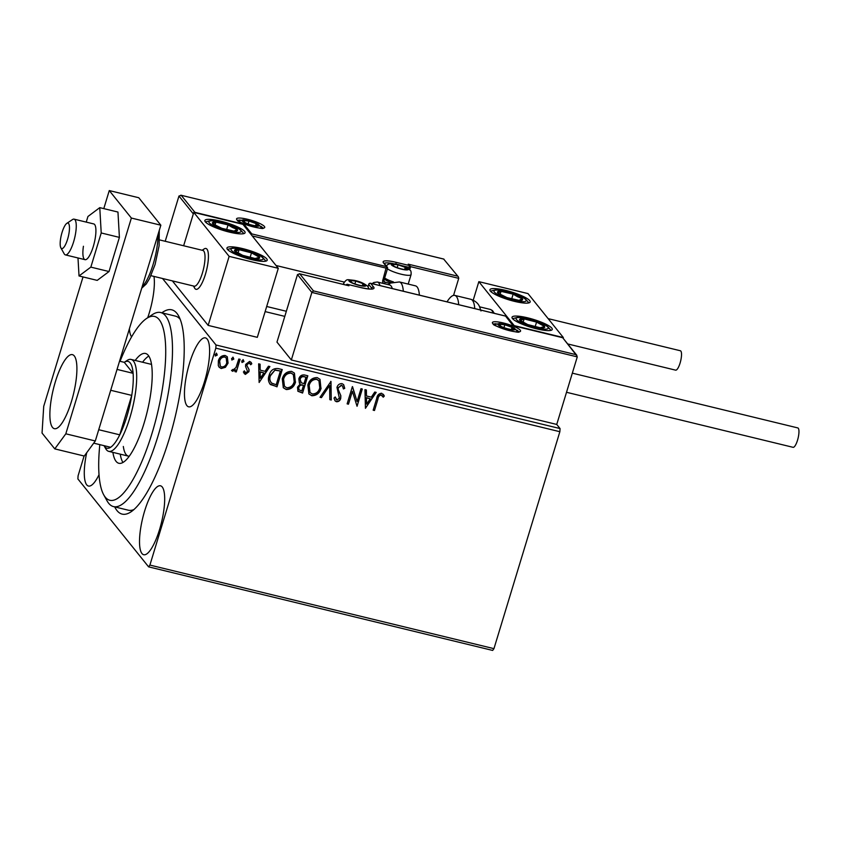 <?xml version="1.0" encoding="UTF-8"?>
<svg xmlns="http://www.w3.org/2000/svg" width="841" height="841" viewBox="0 0 841 841"><rect width="100%" height="100%" fill="white"/><g stroke="black" fill="none" stroke-linecap="round" stroke-linejoin="round"><path stroke-width="1.26" d="M161.85 312.82A105.114 28.562 103.7 0 1 178.586 315.88A105.114 28.562 103.7 0 1 169.052 439.444A105.114 28.562 103.7 0 1 130.986 511.854A105.114 28.562 103.7 0 1 114.712 506.892M99.816 444.647A94.602 25.703 -76.3 0 0 99.69 480.957A94.602 25.703 -76.3 0 0 103.727 494.855A94.602 25.703 -76.3 0 0 145.23 453.183A94.602 25.703 -76.3 0 0 164.72 335.801A94.602 25.703 -76.3 0 0 146.576 318.476L152.284 314.681A99.858 27.133 103.7 0 1 160.694 312.537A99.858 27.133 103.7 0 1 171.438 332.962A99.858 27.133 103.7 0 1 155.375 444.258A99.858 27.133 103.7 0 1 113.546 506.608L128.295 510.193A99.858 27.133 -76.3 0 0 133.94 509.562M129.377 328.82A35.48 9.64 -76.3 0 0 131.595 336.831M147.68 317.74A35.48 9.64 -76.3 0 0 149.256 312.936A35.48 9.64 -76.3 0 0 153.987 276.416M144.641 510.992A35.48 9.64 -76.3 0 0 143.727 554.734A35.48 9.64 -76.3 0 0 159.559 529.536A35.48 9.64 -76.3 0 0 160.473 485.793A35.48 9.64 -76.3 0 0 144.641 510.992M189.582 363.081A35.48 9.64 -76.3 0 0 188.668 406.823A35.48 9.64 -76.3 0 0 204.5 381.625A35.48 9.64 -76.3 0 0 205.414 337.882A35.48 9.64 -76.3 0 0 189.582 363.081M86.707 452.71A35.48 9.64 -76.3 0 0 88.484 486.045A35.48 9.64 -76.3 0 0 99.028 474.702M162.534 278.497L216.011 344.989L560.064 428.563L559.864 431.706L215.811 348.142L149.908 565.078L493.951 648.653L492.647 650.429L148.605 566.855L77.887 478.939L78.087 475.785L84.089 456.001M313.451 290.891L311.864 292.426L297.493 274.565L299.753 273.851L313.451 290.891L575.917 354.639L577.273 356.889L556.742 424.442L560.064 428.563M225.43 367.307L221.225 368.526L219.165 367.244L218.292 365.583L218.366 360.789C219.417 357.204 221.688 355.428 225.188 355.47L227.312 356.794L228.069 363.144L225.43 367.307L221.225 368.526M240.116 359.338L236.289 371.953L234.965 371.627L235.533 369.777L232.6 371.291L231.717 370.618L232.757 369.43L233.283 369.798L235.985 367.538L238.802 359.023L240.116 359.338M235.533 369.777L232.6 371.291L231.717 370.618M245.393 374.403L243.385 371.985L244.489 371.091L245.782 372.826L247.569 371.438L245.54 366.424L245.698 364.374L249.598 361.399L251.123 362.387L251.795 363.775L250.681 364.752L249.272 362.986L247.044 364.626L246.991 365.909L249.083 369.662L248.915 371.701L245.393 374.403L244.111 373.457M244.983 372.216L245.782 372.826M249.987 363.417L249.052 362.713L247.044 364.626M281.956 369.504L276.784 386.555L270.487 384.579C268.29 381.961 267.827 378.902 269.099 375.412C270.424 370.387 273.472 368.116 278.245 368.6L282.24 369.567L277.004 386.828L269.824 383.895M307.827 375.79L302.581 393.041L297.924 391.275L297.493 387.217L300.216 383.938L299.385 383.118L298.839 378.86C299.722 376.011 301.572 374.708 304.389 374.949L307.827 375.79M330.986 381.415L331.259 400.011L329.819 399.654L329.609 385.546L321.451 397.625L320.011 397.278L330.986 381.415M360.978 388.7L362.303 389.015L357.057 406.277L352.368 391.317L348.458 404.185L347.133 403.859L352.379 386.608L357.078 401.535L360.978 388.7M377.966 399.023L374.487 410.503L373.162 410.187L376.694 398.529C377.125 395.27 378.786 393.514 381.677 393.252L384.326 396.027L383.254 397.194L381.162 395.028C379.27 395.48 378.208 396.815 377.966 399.023L374.487 410.503M382.277 395.827L381.162 395.028M559.864 431.706L493.951 648.653M365.436 408.305L364.952 389.656L366.392 390.014L366.476 395.974L371.312 397.141L374.76 392.043L376.2 392.39L365.436 408.305L375.843 392.305M342.024 383.622L343.633 384.652L344.747 388.332L343.412 388.941L342.518 386.03L341.593 385.409L338.292 387.754L338.219 389.551L340.847 395.669L340.721 398.455C340.069 400.705 338.639 401.798 336.432 401.735L335.044 400.842L333.993 398.014L335.349 397.204L336.978 399.969L339.375 398.214L336.978 387.407C337.788 384.821 339.47 383.559 342.024 383.622M336.032 399.286L336.978 399.969M321.104 388.195C319.706 393.136 316.605 395.659 311.801 395.754L308.899 393.945L307.848 385.062C309.267 380.111 312.379 377.62 317.204 377.588L320.022 379.365L320.884 387.922C319.485 392.863 316.384 395.386 311.58 395.48L311.801 395.754M295.527 381.982C294.129 386.923 291.018 389.446 286.213 389.541L283.312 387.733L282.271 378.849C283.68 373.898 286.802 371.407 291.617 371.375L294.445 373.141L295.307 381.709C293.908 386.65 290.797 389.173 285.993 389.267L286.213 389.541M259.133 382.487L258.65 363.838L260.09 364.185L260.174 370.145L265.01 371.323L268.458 366.224L269.898 366.571L259.133 382.487L269.541 366.487M243.049 359.591L243.722 361.304L242.176 362.471L241.735 361.041L243.28 359.864L243.943 361.577L241.924 362.45M232.904 357.131L233.577 358.834L232.032 360.001L231.59 358.571L233.125 357.404L233.798 359.107L231.78 359.98M216.368 353.115L217.031 354.818L215.496 355.985L215.054 354.555L216.589 353.388L217.251 355.091L215.243 355.964M148.605 566.855L149.908 565.078M215.811 348.142L216.011 344.989M180.153 319.275A99.858 27.133 -76.3 0 0 175.433 316.121L160.694 312.537M374.266 410.229L373.225 409.977M383.254 394.229L384.326 396.027M384.106 395.754L383.054 396.889M380.941 394.744C379.049 395.207 377.987 396.542 377.746 398.75M366.171 389.961L366.476 395.974M370.208 398.781L366.287 397.604L366.602 404.122L370.208 398.781L366.508 397.877L366.602 404.122M362.019 388.952L357.057 406.277M348.458 404.185L352.368 391.317M348.237 403.911L347.196 403.659M352.526 386.639L357.078 401.535M343.517 384.516L344.747 388.332M344.526 388.058L343.37 388.584M342.403 385.893L341.593 385.409M341.362 385.136L338.292 387.754M338.071 387.48L338.219 389.551M337.998 389.278L340.847 395.669M340.626 395.386L340.721 398.455M340.5 398.182C339.848 400.421 338.418 401.514 336.211 401.462L336.432 401.735M336.211 401.462L334.939 400.694M335.128 396.92L336.757 399.696M330.765 381.362L331.259 400.011M331.039 399.727L329.809 399.433M321.451 397.625L329.609 385.546M321.23 397.351L320.137 397.089M311.58 395.48L308.794 393.809M319.916 379.228L320.884 387.922M318.813 380.637L316.489 379.091C312.589 379.102 310.077 381.11 308.952 385.115L309.93 392.369M309.173 385.388L310.035 392.505L312.274 393.966C316.163 393.893 318.665 391.853 319.78 387.88L318.928 380.773L316.71 379.365C312.81 379.375 310.297 381.383 309.173 385.388L308.952 385.115M307.543 375.717L302.581 393.041M302.361 392.768L297.819 391.128M299.28 382.981L300.216 383.938M299.943 378.913L301.309 382.771L304.022 383.654L305.966 377.231L304.232 376.589C302.14 376.053 300.71 376.821 299.943 378.913L301.089 382.497M301.309 382.771L300.5 382.024M298.597 387.228L299.028 389.835L301.803 390.949L303.475 385.42L302.581 384.978C300.605 384.484 299.28 385.241 298.597 387.228L298.923 389.698M302.581 384.978L302.802 385.252C300.826 384.757 299.501 385.514 298.818 387.501M303.475 385.42L302.802 385.252M304.232 376.589L304.453 376.863C302.361 376.326 300.931 377.094 300.163 379.186M305.966 377.231L304.453 376.863M285.993 389.267L283.207 387.596M294.329 373.015L295.307 381.709M293.225 374.424L290.902 372.878C287.002 372.889 284.489 374.897 283.364 378.902L284.342 386.156M283.585 379.175L284.458 386.292L286.697 387.754C290.576 387.669 293.078 385.641 294.203 381.667L293.341 374.56L291.133 373.152C287.233 373.162 284.71 375.17 283.585 379.175L283.364 378.902M270.266 384.305L269.709 383.759M270.203 375.464L270.424 375.738C269.372 378.597 269.793 381.057 271.685 383.118L276.216 384.736L280.379 371.018L275.07 369.977L270.203 375.464C269.152 378.324 269.572 380.784 271.464 382.844M271.685 383.118L270.865 382.287M275.07 369.977L270.424 375.738M280.379 371.018L275.291 370.25M259.869 364.132L260.174 370.145M263.906 372.952L259.985 371.785L260.3 378.303L263.906 372.952L260.205 372.058L260.3 378.303M244.268 370.818L245.561 372.552M251.007 362.261L251.795 363.775M251.575 363.501L250.565 364.395M249.882 363.27L249.052 362.713M246.823 364.353L246.991 365.909M246.77 365.625L248 367.549M247.78 367.275L249.083 369.662M248.862 369.378L248.915 371.701M248.694 371.428L245.173 374.119M239.832 359.275L236.289 371.953M236.069 371.68L235.028 371.428M232.379 371.018L231.496 370.334M221.004 368.253L219.049 367.107M227.196 356.658L228.069 363.144M227.848 362.87L225.209 367.033M226.113 357.856L224.494 356.752C221.898 356.784 220.226 358.14 219.469 360.821L220.174 365.94M219.69 361.104L220.279 366.077L221.698 366.981C224.305 366.897 225.998 365.509 226.755 362.818L226.218 357.982L224.715 357.026C222.119 357.057 220.447 358.413 219.69 361.104L219.469 360.821M202.628 250.376A21.025 5.708 103.7 0 1 205.929 248.473A21.025 5.708 103.7 0 1 205.393 274.397A21.025 5.708 103.7 0 1 196.006 289.325A21.025 5.708 103.7 0 1 193.945 286.119M220.563 221.12A21.025 4.131 -163.1 0 1 245.099 232.726A21.025 4.131 -163.1 0 1 229.404 232.116A21.025 4.131 -163.1 0 1 204.868 220.51A21.025 4.131 -163.1 0 1 220.563 221.12M251.501 259.596A21.025 4.131 16.9 0 0 267.196 260.205A21.025 4.131 16.9 0 0 242.66 248.6A21.025 4.131 16.9 0 0 226.965 247.979A21.025 4.131 16.9 0 0 251.501 259.596M278.287 268.311L229.13 256.368L193.777 212.405L242.923 224.347L278.287 268.311L257.314 337.336L208.158 325.393L172.363 280.883M229.13 256.368L208.158 325.393M193.777 212.405L183.643 245.761L193.325 213.887L178.965 196.027L165.214 241.283M536.569 328.831A21.025 4.131 -163.1 0 1 512.032 317.225A21.025 4.131 -163.1 0 1 527.727 317.845A21.025 4.131 -163.1 0 1 552.264 329.451A21.025 4.131 -163.1 0 1 536.569 328.831M505.63 290.366A21.025 4.131 16.9 0 0 489.935 289.756A21.025 4.131 16.9 0 0 514.471 301.362A21.025 4.131 16.9 0 0 530.166 301.972A21.025 4.131 16.9 0 0 505.63 290.366M478.844 281.651L528.001 293.593L563.354 337.556L514.208 325.614L478.844 281.651L473.231 300.142M563.354 337.556L563.134 338.271M60.668 247.391A13.141 3.574 -76.3 0 0 60.867 247.843A13.141 3.574 -76.3 0 0 67.091 240.778A13.141 3.574 -76.3 0 0 68.983 224.263A13.141 3.574 -76.3 0 0 66.817 223.349A13.141 3.574 -76.3 0 0 61.498 234.418A13.141 3.574 -76.3 0 0 60.668 247.391M66.817 223.349L72.536 219.543A18.397 4.993 103.7 0 1 74.082 219.154A18.397 4.993 103.7 0 1 75.564 220.836A18.397 4.993 103.7 0 1 73.703 241.525A18.397 4.993 103.7 0 1 65.398 254.897A18.397 4.993 103.7 0 1 64.2 253.845L60.867 247.843M150.938 275.68L194.166 286.182A18.397 4.993 -76.3 0 0 202.471 272.81A18.397 4.993 -76.3 0 0 204.331 252.111A18.397 4.993 -76.3 0 0 202.849 250.429L159.622 239.927M202.155 250.261L204.163 248.925A21.025 5.708 103.7 0 1 205.929 248.473A21.025 5.708 103.7 0 1 207.622 250.397A21.025 5.708 103.7 0 1 205.498 274.05A21.025 5.708 103.7 0 1 196.006 289.325A21.025 5.708 103.7 0 1 194.639 288.116L193.472 286.014M297.493 274.565L276.973 342.108L291.333 359.969L556.742 424.442M577.273 356.889L311.864 292.426L291.333 359.969M348.521 285.667L299.375 273.724L348.142 285.604M575.917 354.639L562.797 337.851L576.884 355.375M562.208 337.609L513.483 325.772M513.063 325.667L505.546 316.069L513.504 325.74M458.356 276.836L443.68 259.07L458.356 276.836L458.734 278.35L453.562 295.391M265.136 311.601L284.794 316.374M408.768 268.899L409.22 267.427L410.355 267.375A1.577 1.482 141.2 0 0 410.114 266.029L408.232 264.169L457.378 276.1M443.68 259.07L180.836 195.196L443.901 259.091M194.345 212.542L194.923 212.352L181.214 195.322L178.965 196.027M194.923 212.352L244.069 224.295L243.207 224.694M244.069 224.295L251.806 233.903L250.944 234.313M407.086 268.636A7.884 1.556 16.9 0 0 405.267 267.375A7.884 1.556 16.9 0 0 398.056 264.789A7.884 1.556 16.9 0 0 392.495 264.274A7.884 1.556 16.9 0 0 393.42 265.914A7.884 1.556 16.9 0 0 394.156 266.334A7.884 1.556 16.9 0 0 401.367 268.91A7.884 1.556 16.9 0 0 405.467 269.572A7.884 1.556 16.9 0 0 406.928 269.435A7.884 1.556 16.9 0 0 407.086 268.636M405.047 269.551L406.928 269.435L405.267 267.375L398.056 264.789L392.495 264.274L394.156 266.334M391.338 282.692A11.354 2.229 -163.1 0 1 384.6 279.065A11.354 2.229 -163.1 0 1 384.442 278.834L384.421 278.791M384.652 278.024A13.141 2.586 16.9 0 0 393.483 281.966M408.106 284.058A13.141 2.586 16.9 0 0 408.295 283.785L411.081 274.618A13.141 2.586 -163.1 0 1 401.241 274.219A13.141 2.586 -163.1 0 1 387.438 268.857M397.183 267.638L398.056 264.789M392.127 265.493L392.495 264.274M404.616 269.509L405.267 267.375M364.794 284.899A7.884 1.556 16.9 0 0 362.976 283.627A7.884 1.556 16.9 0 0 355.764 281.052A7.884 1.556 16.9 0 0 350.203 280.526A7.884 1.556 16.9 0 0 351.128 282.166A7.884 1.556 16.9 0 0 351.864 282.587A7.884 1.556 16.9 0 0 359.075 285.173A7.884 1.556 16.9 0 0 363.175 285.835A7.884 1.556 16.9 0 0 364.637 285.688A7.884 1.556 16.9 0 0 364.794 284.899M362.755 285.803L364.637 285.688L362.976 283.627L355.764 281.052L350.203 280.526L351.864 282.587M354.891 283.901L355.764 281.052M349.835 281.756L350.203 280.526M362.324 285.761L362.976 283.627M513.862 328.621A7.884 1.556 16.9 0 0 512.043 327.349A7.884 1.556 16.9 0 0 504.831 324.773A7.884 1.556 16.9 0 0 499.27 324.248A7.884 1.556 16.9 0 0 500.185 325.898A7.884 1.556 16.9 0 0 500.931 326.308A7.884 1.556 16.9 0 0 508.143 328.894A7.884 1.556 16.9 0 0 512.232 329.556A7.884 1.556 16.9 0 0 513.693 329.409A7.884 1.556 16.9 0 0 513.862 328.621M511.822 329.535L513.693 329.409L512.043 327.349L504.831 324.773L499.27 324.248L500.931 326.308M503.959 327.622L504.831 324.773M498.902 325.478L499.27 324.248M511.391 329.493L512.043 327.349M258.019 224.915A7.884 1.556 16.9 0 0 256.2 223.643A7.884 1.556 16.9 0 0 248.989 221.067A7.884 1.556 16.9 0 0 243.427 220.542A7.884 1.556 16.9 0 0 244.353 222.192A7.884 1.556 16.9 0 0 245.088 222.602A7.884 1.556 16.9 0 0 252.3 225.188A7.884 1.556 16.9 0 0 256.4 225.851A7.884 1.556 16.9 0 0 257.861 225.703A7.884 1.556 16.9 0 0 258.019 224.915M255.979 225.819L257.861 225.703L256.2 223.643L248.989 221.067L243.427 220.542L245.088 222.602M248.127 223.916L248.989 221.067M243.06 221.772L243.427 220.542M255.548 225.787L256.2 223.643M235.28 249.714A13.141 2.586 16.9 0 0 234.66 250.923A13.141 2.586 16.9 0 0 242.671 255.338A13.141 2.586 16.9 0 0 255.096 258.513A13.141 2.586 16.9 0 0 259.501 257.262A13.141 2.586 16.9 0 0 251.491 252.857A13.141 2.586 16.9 0 0 239.065 249.682A13.141 2.586 16.9 0 0 235.28 249.714M236.763 250.639L234.66 250.923L242.671 255.338L255.096 258.513L259.501 257.262L251.491 252.857L239.065 249.682L236.763 250.639M250.061 257.567L251.491 252.857M238.014 253.152L239.065 249.682M520.348 318.96A13.141 2.586 16.9 0 0 519.727 320.169A13.141 2.586 16.9 0 0 527.738 324.584A13.141 2.586 16.9 0 0 540.164 327.748A13.141 2.586 16.9 0 0 544.569 326.508A13.141 2.586 16.9 0 0 536.558 322.092A13.141 2.586 16.9 0 0 524.132 318.928A13.141 2.586 16.9 0 0 520.348 318.96M521.83 319.874L519.727 320.169L527.738 324.584L540.164 327.748L544.569 326.508L536.558 322.092L524.132 318.928L521.83 319.874M535.128 326.802L536.558 322.092M523.081 322.397L524.132 318.928M518.823 296.484A13.141 2.586 16.9 0 0 513.136 294.15A13.141 2.586 16.9 0 0 501.015 291.354A13.141 2.586 16.9 0 0 497.935 293.067A13.141 2.586 16.9 0 0 506.965 297.577A13.141 2.586 16.9 0 0 519.086 300.374A13.141 2.586 16.9 0 0 522.166 298.65A13.141 2.586 16.9 0 0 518.823 296.484M517.551 296.726L513.136 294.15L501.015 291.354L497.935 293.067L506.965 297.577L519.086 300.374L522.166 298.65L517.551 296.726M500.09 294.424L501.015 291.354M521.273 301.604L522.166 298.65M511.664 298.997L513.136 294.15M233.756 227.238A13.141 2.586 16.9 0 0 228.069 224.904A13.141 2.586 16.9 0 0 215.948 222.108A13.141 2.586 16.9 0 0 212.868 223.832A13.141 2.586 16.9 0 0 221.898 228.332A13.141 2.586 16.9 0 0 234.019 231.128A13.141 2.586 16.9 0 0 237.099 229.414A13.141 2.586 16.9 0 0 233.756 227.238M232.484 227.49L228.069 224.904L215.948 222.108L212.868 223.832L221.898 228.332L234.019 231.128L237.099 229.414L232.484 227.49M215.012 225.178L215.948 222.108M236.205 232.358L237.099 229.414M226.586 229.751L228.069 224.904M447.034 301.856A34.166 9.283 103.7 0 1 454.781 295.401A34.166 9.283 103.7 0 1 458.702 304.694M392.284 288.558A28.909 7.853 -76.3 0 0 389.646 284.983L377.357 281.998A28.909 7.853 103.7 0 1 379.995 285.572M419.386 295.138A34.166 9.283 -76.3 0 0 415.465 285.845L399.401 281.945A34.166 9.283 103.7 0 1 403.323 291.238M572.332 373.152L797.773 427.911A9.987 2.712 103.7 0 1 797.52 440.221A9.987 2.712 103.7 0 1 793.063 447.317L566.519 392.284M548.143 318.634L680.348 350.75A9.987 2.712 103.7 0 1 680.842 351.086A9.987 2.712 103.7 0 1 680.369 362.082A9.987 2.712 103.7 0 1 675.638 370.156L567.686 343.937M83.427 246.266A18.397 4.993 -76.3 0 0 85.057 259.68A18.397 4.993 -76.3 0 0 95.369 237.341A18.397 4.993 -76.3 0 0 93.74 223.927L74.082 219.154M77.992 257.966L79.022 275.964L90.839 267.123L109.025 271.538L119.401 237.383L117.961 212.058L99.774 207.643L87.958 216.473L86.245 222.108M90.839 267.123L101.214 232.968L119.401 237.383M101.214 232.968L99.774 207.643M79.022 275.964L97.209 280.379L109.025 271.538M55.38 381.709A38.108 10.355 -76.3 0 0 54.402 428.689A38.108 10.355 -76.3 0 0 71.401 401.63A38.108 10.355 -76.3 0 0 72.389 354.639A38.108 10.355 -76.3 0 0 55.38 381.709M83.028 276.931L43.721 406.329L42.05 433.062L54.781 448.884L65.819 433.809L131.364 218.05L109.267 190.571L103.79 208.621M65.819 433.809L95.306 440.968L160.852 225.209L138.754 197.73L109.267 190.571M95.306 440.968L84.268 456.043L54.781 448.884M131.364 218.05L160.852 225.209M146.576 318.476A94.602 25.703 -76.3 0 0 120.063 361.304M123.322 446.466A47.296 12.857 -76.3 0 0 128.41 456.137A47.296 12.857 -76.3 0 0 129.262 456.232M120.252 454.151A56.494 15.348 -76.3 0 0 122.965 462.476M135.212 360.432A56.494 15.348 103.7 0 1 145.535 353.483A56.494 15.348 103.7 0 1 151.622 365.036A56.494 15.348 103.7 0 1 142.539 428.006A56.494 15.348 103.7 0 1 118.865 463.286A56.494 15.348 103.7 0 1 112.883 452.363M113.546 506.608A99.858 27.133 103.7 0 1 107.059 500.858L103.727 494.855M148.815 356.079A56.494 15.348 -76.3 0 0 142.581 362.229M151.548 364.51A47.296 12.857 -76.3 0 0 150.739 364.206L131.08 359.433A47.296 12.857 103.7 0 1 129.861 417.756A47.296 12.857 103.7 0 1 108.752 451.365A47.296 12.857 103.7 0 1 105.682 448.631L104.032 445.667M104.011 445.635A44.678 12.142 -76.3 0 0 110.644 447.275A44.678 12.142 -76.3 0 0 119.758 434.829A44.678 12.142 -76.3 0 0 126.854 416.474A44.678 12.142 -76.3 0 0 131.743 395.386A44.678 12.142 -76.3 0 0 133.109 373.32A44.678 12.142 -76.3 0 0 124.279 362.324L119.548 361.178M117.046 369.409L133.109 373.32L124.279 362.324L127.096 360.442A47.296 12.857 103.7 0 1 131.08 359.433M98.723 429.719L119.758 434.829L131.743 395.386L110.707 390.277M110.644 447.275L93.698 443.154M520.243 330.177A14.718 2.891 -163.1 0 1 509.583 330.681A14.718 2.891 -163.1 0 1 492.721 323.491A14.718 2.891 -163.1 0 1 503.391 322.986A14.718 2.891 -163.1 0 1 520.243 330.177M518.592 331.753A13.141 2.586 16.9 0 0 518.319 331.301A13.141 2.586 16.9 0 0 516.826 330.061M496.085 323.764A13.141 2.586 16.9 0 0 493.688 324.184M505.325 316.048L370.66 283.343L373.635 287.044A17.346 3.417 -163.1 0 1 361.062 287.643L347.796 284.416L348.899 285.793M371.47 288.968L371.711 288.169L368.736 284.458L368.053 286.707M372.069 288.862A15.769 3.101 16.9 0 0 371.711 288.169A1.577 1.482 -38.8 0 1 373.635 287.044M346.103 285.078A1.577 1.482 -38.8 0 1 347.796 284.416L347.722 284.363A1.577 1.577 0 0 0 346.008 285.057M347.606 284.384L361.062 287.643M360.894 287.601L360.989 287.59C372.311 290.008 371.911 288.663 372.321 288.768L372.058 289.167M505.546 316.069L370.576 283.28A1.577 1.577 0 0 0 368.694 284.363L368.736 284.458A1.577 1.482 -38.8 0 1 370.66 283.343L370.471 283.301M368.001 286.644L368.789 284.29M236.889 219.785A14.718 2.891 -163.1 0 1 247.548 219.28A14.718 2.891 -163.1 0 1 264.41 226.471A14.718 2.891 -163.1 0 1 253.74 226.975A14.718 2.891 -163.1 0 1 236.889 219.785M262.749 228.037A13.141 2.586 16.9 0 0 262.487 227.585A13.141 2.586 16.9 0 0 260.994 226.355M240.253 220.058A13.141 2.586 16.9 0 0 237.856 220.479M458.734 278.35L410.408 266.618M251.806 233.903L386.471 266.618L382.76 280.347A3.154 2.975 141.2 0 0 383.822 283.564M382.76 280.347L383.938 280.389L387.533 268.552A1.577 1.577 0 0 0 387.259 267.112A1.577 1.482 141.2 0 1 387.501 268.458L252.247 235.932M383.496 262.907A1.577 1.482 141.2 0 1 384.274 263.401L387.259 267.112A1.577 1.482 141.2 0 0 386.471 266.618L383.496 262.907A17.346 3.417 -163.1 0 1 396.069 262.318L409.336 265.535L408.232 264.169M392.999 263.559A15.769 3.101 16.9 0 0 384.337 263.475M409.714 269.709L410.397 267.48A1.577 1.577 0 0 0 410.114 266.029A1.577 1.482 141.2 0 0 409.336 265.535L409.22 267.427L402.177 265.724M383.874 280.81L384.926 282.124L390.003 283.364M396.006 264.011L396.069 262.318M384.863 283.827L384.926 282.124A1.577 1.482 -38.8 0 1 383.864 280.452M384.148 281.64L383.906 280.295M408.064 268.878A8.936 1.756 16.9 0 0 397.835 264.516A8.936 1.756 16.9 0 0 391.359 264.82A8.936 1.756 16.9 0 0 401.588 269.183A8.936 1.756 16.9 0 0 408.064 268.878M365.772 285.141A8.936 1.756 16.9 0 0 355.543 280.768A8.936 1.756 16.9 0 0 349.068 281.083A8.936 1.756 16.9 0 0 359.296 285.446A8.936 1.756 16.9 0 0 365.772 285.141M344.61 284.71A13.141 2.586 -163.1 0 1 343.937 284.069A13.141 2.586 -163.1 0 1 343.654 283.228C347.301 278.36 346.765 279.78 353.977 280.326C359.717 281.378 364.342 283.417 367.853 286.445L368.957 288.957M514.839 328.863A8.936 1.756 16.9 0 0 504.611 324.5A8.936 1.756 16.9 0 0 498.124 324.805A8.936 1.756 16.9 0 0 508.363 329.167A8.936 1.756 16.9 0 0 514.839 328.863M258.996 225.157A8.936 1.756 16.9 0 0 248.768 220.794A8.936 1.756 16.9 0 0 242.292 221.099A8.936 1.756 16.9 0 0 252.521 225.462A8.936 1.756 16.9 0 0 258.996 225.157M231.979 248.494A16.82 3.311 16.9 0 0 241.441 255.685A16.82 3.311 16.9 0 0 262.182 259.701A16.82 3.311 16.9 0 0 252.721 252.5A16.82 3.311 16.9 0 0 231.979 248.494M517.047 317.74A16.82 3.311 16.9 0 0 526.508 324.931A16.82 3.311 16.9 0 0 547.249 328.947A16.82 3.311 16.9 0 0 537.788 321.746A16.82 3.311 16.9 0 0 517.047 317.74M521.283 296.652A16.82 3.311 16.9 0 0 498.492 290.092A16.82 3.311 16.9 0 0 498.818 295.065A16.82 3.311 16.9 0 0 521.609 301.635A16.82 3.311 16.9 0 0 521.283 296.652M236.216 227.417A16.82 3.311 16.9 0 0 213.414 220.847A16.82 3.311 16.9 0 0 213.751 225.83A16.82 3.311 16.9 0 0 236.542 232.389A16.82 3.311 16.9 0 0 236.216 227.417M474.766 308.594A34.166 9.283 -76.3 0 0 470.844 299.301C478.245 301.898 479.402 306.587 479.538 306.65L480.978 310.97M493.036 313.031A28.909 7.853 -76.3 0 0 490.408 309.456L492.532 310.623L494.298 313.336M375.128 284.395A26.281 7.138 -76.3 0 0 373.33 283.953M142.129 286.834A34.166 9.283 -76.3 0 0 153.104 264.463A34.166 9.283 -76.3 0 0 158.013 234.555M65.398 254.897L85.057 259.68M286.339 311.275L266.681 306.492M344.2 282.061L276.027 265.493M518.603 332.132L518.95 331.648C521.473 334.623 489.83 325.015 493.499 323.985L493.467 324.489M513.283 325.688L562.44 337.63M262.77 228.426L263.107 227.943C265.745 230.939 233.956 221.309 237.667 220.268L237.625 220.784M411.081 274.618C411.26 272.127 410.955 270.655 410.145 270.192L404.132 266.46L396.269 264.063L390.571 263.548L387.827 264.463L386.366 266.008M343.296 284.395L343.654 283.228M517.825 331.827L514.156 327.979L507.081 325.089L499.354 323.512L494.287 324.668M261.982 228.111L258.313 224.274L251.249 221.383L243.522 219.806L238.445 220.962M265.935 261.109L262.119 256.841L248.063 250.849L232.968 248.011L227.512 249.43M551.002 330.345L547.186 326.087L533.131 320.095L518.035 317.257L512.579 318.676M528.905 302.876L525.194 298.681L511.107 292.636L495.885 289.777L490.482 291.196M243.837 233.63L240.127 229.435L226.04 223.401L210.807 220.531L205.414 221.95M490.408 309.456L479.633 306.839M470.844 299.301L454.781 295.401M399.401 281.945L390.55 283.07L388.132 284.615M377.357 281.998L373.793 282.502L372.121 283.659M159.275 230.413L159.096 245.824L155.07 264.537L149.572 278.539L146.302 283.932L141.719 288.19M108.752 451.365L128.41 456.137"/></g></svg>
